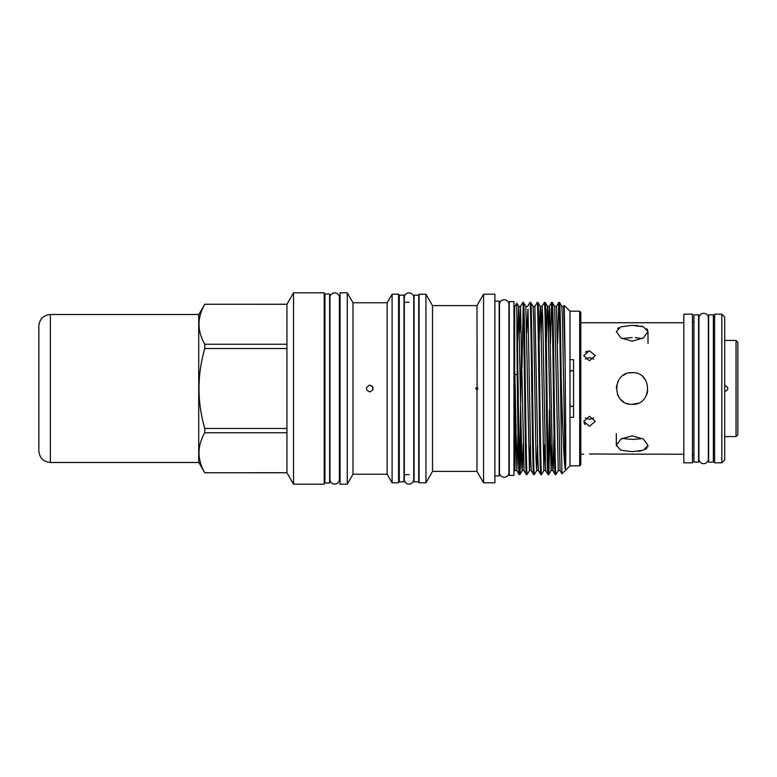 <?xml version="1.0" encoding="UTF-8"?>
<svg xmlns="http://www.w3.org/2000/svg" width="777" height="777" viewBox="0 0 777 777"><rect width="100%" height="100%" fill="white"/><g stroke="black" fill="none" stroke-linecap="round" stroke-linejoin="round"><path stroke-width="1.17" d="M504.224 299.737A4.72 4.72 0 0 0 499.504 304.458L499.504 472.542A4.72 4.72 0 0 0 504.224 477.263A4.72 4.72 0 0 0 508.935 472.542L508.935 304.458A4.72 4.72 0 0 0 504.224 299.737M409.013 292.88A4.72 4.72 0 0 0 404.302 297.601L404.302 479.399A4.72 4.72 0 0 0 409.013 484.12A4.72 4.72 0 0 0 413.733 479.399L413.733 297.601A4.72 4.72 0 0 0 409.013 292.88M737.839 351.466L737.839 425.534M737.839 342.23L737.839 434.77L736.042 436.567L736.042 340.433L737.839 342.23M725.058 385.615C728.777 387.538 728.777 389.462 725.058 391.385M724.698 436.567L736.042 436.567M724.698 340.433L736.042 340.433M589.49 350.757L583.731 355.623L589.49 360.742L595.25 355.623L589.49 350.757M632.157 435.839L620.949 439.015L616.316 445.444L620.959 450.213L632.157 451.69L643.356 450.213L647.999 445.444L643.366 439.015L632.157 435.839M632.157 404.341C652.602 405.332 652.593 371.668 632.157 372.659C611.732 371.668 611.693 405.312 632.157 404.341L637.839 403.292M632.157 341.161L643.366 337.985L647.999 331.556L643.356 326.787L632.157 325.31L620.959 326.787L616.316 331.556L620.949 337.985L632.157 341.161M589.49 426.243L595.25 421.377L589.49 416.258L583.731 421.377L589.49 426.243M580.778 454.254L583.731 454.254M683.828 454.254L589.49 454.001M580.778 322.746L683.828 322.746M592.317 418.793L593.56 418.016M593.696 417.909L589.49 419.395L585.285 417.909M635.256 337.636L642.443 338.549M635.265 325.398L638.228 325.67M640.967 326.126L643.366 326.787M646.794 328.768L647.697 330.07M640.976 438.772L632.157 439.432L640.86 438.791M647.999 445.444L647.697 446.93M646.785 448.251L645.328 449.339M640.85 450.903L638.335 451.32M643.385 377.321L645.328 379.691M647.756 391.258L646.785 394.58M585.285 359.091L589.49 357.605L593.696 359.091M683.828 314.18L683.828 462.82L692.472 462.82L692.472 314.18L683.828 314.18M692.472 454.72L693.91 454.72M692.472 322.28L693.91 322.28M698.591 462.14L698.591 314.86L693.91 314.86L693.91 462.14L698.591 462.14M708.352 318.036A4.72 4.72 0 0 0 703.632 313.316A4.72 4.72 0 0 0 698.921 318.036L698.921 458.964A4.72 4.72 0 0 0 703.632 463.684A4.72 4.72 0 0 0 708.352 458.964L708.352 318.036M724.698 317.055L724.698 459.945L721.823 462.82L721.823 314.18L724.698 317.055M721.823 314.18L714.617 314.18L714.617 462.82L721.823 462.82M713.354 454.72L714.617 454.72M713.354 322.28L714.617 322.28M713.354 462.14L713.354 314.86L708.673 314.86L708.673 462.14L713.354 462.14M573.572 405.604L571.775 406.643L569.968 405.604M329.613 483.022L329.613 293.978L324.932 293.978L324.932 483.022L329.613 483.022M418.735 481.847L418.735 295.153L414.054 295.153L414.054 481.847L418.735 481.847M403.972 481.847L403.972 295.153L399.291 295.153L399.291 481.847L403.972 481.847M513.947 475.388L513.947 301.612L509.265 301.612L509.265 475.388L513.947 475.388M339.374 297.601A4.72 4.72 0 0 0 334.654 292.88A4.72 4.72 0 0 0 329.943 297.601L329.943 479.399A4.72 4.72 0 0 0 334.654 484.12A4.72 4.72 0 0 0 339.374 479.399L339.374 297.601M293.541 484.178L286.946 472.727L204.759 472.756L198.727 462.315L198.727 314.685L204.759 304.244L286.946 304.273L293.541 292.822L324.213 292.822L324.213 484.178L293.541 484.178L293.541 292.822M204.759 472.727C197.096 459.45 197.096 446.134 204.759 432.76L286.946 432.76L286.946 304.273M286.946 428.467L204.759 428.467L204.759 432.76M204.759 428.467C197.096 401.884 197.096 375.233 204.759 348.533L286.946 348.533M286.946 344.24L204.759 344.24L204.759 348.533M204.759 344.24C197.096 330.973 197.096 317.647 204.759 304.273M387.15 474.232L387.15 302.768L392.094 294.211L392.094 482.789L387.15 474.232L353.001 474.232L353.001 302.768L347.261 292.822L340.064 292.822L340.064 484.178L347.261 484.178L347.261 292.822M353.001 474.232L347.261 484.178M286.946 472.727L286.946 432.76M579.691 311.169L579.691 465.831L580.778 464.743L580.778 312.257L579.691 311.169L569.968 311.169L564.238 305.458L565.2 366.171L563.675 306.429L564.238 305.458M561.237 379.778C560.644 336.606 560.13 301.525 559.547 302.438L558.789 302.438C559.391 300.932 559.994 342.832 560.596 388.5L561.237 434.498L561.237 379.778C562.451 421.746 563.927 462.752 565.2 469.017C566.462 466.647 565.306 412.334 565.2 366.171M565.2 469.017L562.431 317.404L561.868 306.429L559.547 302.438M555.943 474.562C555.351 476.068 554.749 434.168 554.147 388.5C553.545 342.832 552.942 300.932 552.35 302.438L551.592 302.438C552.194 300.932 552.787 342.832 553.389 388.5C553.991 434.168 554.593 476.068 555.186 474.562L555.973 474.533L558.265 470.571L554.661 306.429L556.478 306.429L558.789 302.438M554.661 306.429L552.35 302.438M549.902 433.916L548.776 474.533C548.144 476.068 547.542 434.168 546.95 388.5C546.348 342.832 545.745 300.932 545.143 302.438L544.386 302.438C544.988 300.932 545.59 342.832 546.192 388.5C546.785 434.168 547.387 476.068 547.989 474.562L548.747 474.562L551.058 470.571L548.028 317.404L547.464 306.429L547.134 309.032L546.309 343.084M544.764 444.221L543.861 470.571L541.54 474.562C540.947 476.068 540.345 434.168 539.743 388.5C539.141 342.832 538.548 300.932 537.946 302.438L537.189 302.438C537.791 300.932 538.383 342.832 538.985 388.5C539.588 434.168 540.19 476.068 540.782 474.562L538.471 470.571L537.898 459.595L534.867 306.429L537.189 302.438M539.102 343.084L540.258 306.429L542.074 306.429L542.705 317.404L545.668 470.571L543.861 470.571L540.831 317.404L540.258 306.429L537.946 302.438M541.54 474.562L540.782 474.562M537.567 444.221L536.664 470.571L534.343 474.562C533.741 476.068 533.139 434.168 532.546 388.5C531.944 342.832 531.342 300.932 530.74 302.438L529.982 302.438C530.584 300.932 531.186 342.832 531.789 388.5C532.381 434.168 532.983 476.068 533.585 474.562L531.264 470.571L530.701 459.595L528.001 309.032L526.757 332.779M538.471 470.571L536.664 470.571L536.033 459.595L533.624 317.404L533.061 306.429L530.74 302.438M534.343 474.562L533.585 474.562M527.136 474.562C526.544 476.068 525.942 434.168 525.339 388.5C524.737 342.832 524.145 300.932 523.543 302.438L522.785 302.438C523.387 300.932 523.98 342.832 524.582 388.5C525.184 434.168 525.786 476.068 526.388 474.562L527.136 474.562L529.458 470.571L525.854 306.429L527.67 306.429L529.982 302.438M557.633 343.084L558.76 302.467M548.368 470.172L549.514 409.479M550.427 343.084L551.592 302.438L549.271 306.429L548.368 332.779M541.161 332.779L542.074 306.429L544.386 302.438M523.164 306.828L522.008 367.521M521.105 433.916L520.541 463.034L519.968 474.533L519.182 474.562C518.531 476.835 517.822 423.319 517.2 374.135L514.908 374.796L514.908 470.24M519.56 470.172L521.62 343.084M522.756 302.467L520.464 306.429L519.56 332.779M494.891 475.932L499.184 475.932L499.184 301.068L494.891 301.068M494.891 482.789L494.891 294.211L483.556 294.211L483.556 482.789L494.891 482.789M477.136 389.937L477.942 388.5L476.981 387.072L475.563 388.5L476.981 389.928L476.981 471.406L432.507 471.406L432.507 305.594L425.942 294.211L419.094 294.211L419.094 482.789L425.942 482.789L425.942 294.211M432.507 471.406L425.942 482.789M392.094 482.789L398.572 482.789L398.572 294.211L392.094 294.211M286.946 472.756L204.759 472.756M579.691 465.831L569.968 465.831L569.968 311.169M569.968 465.831L561.956 473.824L561.237 434.498M514.966 470.697L514.665 449.378M514.665 391.084L514.665 306.837L516.773 303.185L518.657 306.429L517.501 343.084M515.005 470.59L515.617 424.64M569.968 417.317L573.572 417.317L573.572 359.683L569.968 359.683M476.981 471.406L483.556 482.789M477.107 387.063L476.981 305.594L483.556 294.211M476.981 305.594L432.507 305.594M369.765 385.081C365.355 387.364 365.355 389.636 369.765 391.919C374.184 389.646 374.184 387.364 369.765 385.081M387.15 302.768L353.001 302.768M340.064 300.932L339.374 300.932M340.064 476.068L339.374 476.068M514.665 309.178L513.947 309.178M514.665 467.822L513.947 467.822M399.291 302.311L398.572 302.311M399.291 474.689L398.572 474.689M409.013 302.311L403.972 302.311M409.013 474.689L403.972 474.689M324.932 300.932L324.213 300.932M324.932 476.068L324.213 476.068M573.572 371.396L571.775 370.357L569.968 371.396M372.193 386.091L372.921 387.189L372.931 389.801M517.2 374.135L516.773 303.185M523.164 444.221L522.261 470.571L519.968 474.533C519.337 476.068 518.735 434.168 518.142 388.5L517.2 326.185M518.016 433.916L516.86 470.571L519.182 474.562M632.157 439.432L621.872 438.451M617.53 382.42L618.191 381.021M628.846 403.991L626.505 403.302M623.455 401.738L620.949 399.699M618.929 397.222L617.511 394.541M616.316 388.325L616.617 385.411M617.54 382.391L618.997 379.691M623.193 375.437L626 373.902M629.069 372.96L632.157 372.659M617.812 328.496L618.929 327.7M621.872 338.549L632.157 337.568M585.168 424.621L584.168 423.261M589.49 357.605L585.411 358.984M585.411 352.156L587.305 351.117M38.85 388.888L38.85 390.656M50.369 314.5L198.727 314.5L198.727 462.5L50.369 462.5C43.376 461.81 39.53 457.974 38.85 450.971L38.85 326.029C39.53 319.026 43.376 315.19 50.369 314.5L50.369 462.5M558.265 470.571L560.071 470.571L556.478 306.429M554.03 433.916L553.205 467.968L552.874 470.571L552.301 459.595L549.601 309.032L549.271 306.429L547.464 306.429L545.172 302.467M524.067 470.571L520.464 306.429L518.657 306.429L521.921 467.968L522.261 470.571L524.067 470.571L526.359 474.533M515.054 470.571L516.86 470.571L514.908 374.796M551.971 444.221L551.058 470.571L552.874 470.571L555.157 474.533M530.361 444.221L529.458 470.571L531.264 470.571M647.999 331.556L647.999 343.347M286.946 304.244L204.759 304.244M560.071 470.571L561.956 473.824M545.668 470.571L547.96 474.533M561.868 306.429L563.675 306.429M533.061 306.429L534.867 306.429M523.572 302.467L525.854 306.429M616.316 445.444L616.316 433.653"/></g></svg>
